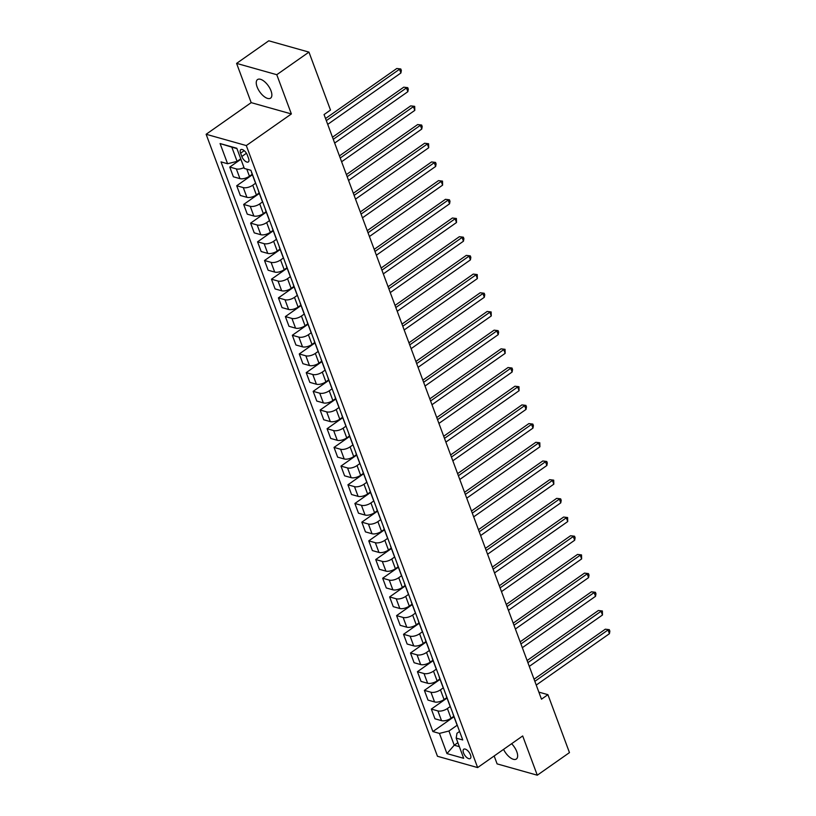 <?xml version="1.0" encoding="UTF-8"?>
<svg xmlns="http://www.w3.org/2000/svg" width="816" height="816" viewBox="0 0 816 816"><rect width="100%" height="100%" fill="white"/><g stroke="black" fill="none" stroke-linecap="round" stroke-linejoin="round"><path stroke-width="1.22" d="M503.564 749.384A11.353 5.243 -125.1 0 0 516.355 759.023A11.353 5.243 -125.1 0 0 516.783 751.689A11.353 5.243 -125.1 0 0 511.622 743.723M271.004 90.811A11.353 5.243 -125.1 0 0 257.53 79.57A11.353 5.243 -125.1 0 0 257.101 86.904A11.353 5.243 -125.1 0 0 270.575 98.144A11.353 5.243 -125.1 0 0 271.004 90.811M470.475 754.851A5.671 2.621 -125.1 0 0 463.733 749.231A5.671 2.621 -125.1 0 0 463.519 752.903A5.671 2.621 -125.1 0 0 470.261 758.523A5.671 2.621 -125.1 0 0 470.475 754.851M494.159 755.973L497.107 763.888L537.285 775.2L569.466 752.607L547.924 694.671L538.856 692.121M206.132 134.273L437.458 756.269L477.635 767.581L246.31 145.574L206.132 134.273L251.185 102.643L291.373 113.944L276.777 74.705L236.589 63.393L251.185 102.643M236.589 63.393L268.77 40.8L308.958 52.112L276.777 74.705M308.958 52.112L330.5 110.048L324.064 114.566L541.487 699.19L547.924 694.671M240.598 153.204L241.822 156.499A5.498 2.54 -125.1 0 0 248.339 161.945A5.498 2.54 -125.1 0 0 248.554 158.386L247.33 155.101A5.498 2.54 -125.1 0 0 240.802 149.654A5.498 2.54 -125.1 0 0 240.598 153.204L244.208 150.664M236.926 148.583L231.805 147.135L237.089 161.344L227.593 163.741L221.024 161.884L432.878 731.554L453.971 716.754M227.593 163.741L220.085 143.555L236.813 148.257L244.321 168.443L250.889 170.289L462.743 739.959L456.175 738.113L463.682 758.299L446.954 753.596L439.447 733.411L432.878 731.554M537.285 775.2L522.689 735.95L477.635 767.581M291.373 113.944L246.31 145.574M456.175 738.113L456.98 733.278L459.581 731.452M457.868 742.662L454.226 745.222L459.357 746.66M240.73 158.794L237.089 161.344M252.226 174.277L249.441 176.236A7.099 3.101 159.6 0 1 239.955 178.633L233.376 176.786L229.765 167.066L240.893 159.253M255.673 183.172L252.776 185.212A7.099 3.101 159.6 0 1 243.29 187.598L236.711 185.752L252.399 174.746M259.182 192.974L256.397 194.932A7.099 3.101 159.6 0 1 246.901 197.319L240.332 195.473L236.711 185.752M262.63 201.868L259.733 203.898A7.099 3.101 159.6 0 1 250.237 206.295L243.668 204.439L259.355 193.433M266.128 211.66L263.344 213.619A7.099 3.101 159.6 0 1 253.847 216.016L247.279 214.159L243.668 204.439M269.576 220.555L266.679 222.595A7.099 3.101 159.6 0 1 257.183 224.981L250.614 223.135L266.302 212.119M273.085 230.357L270.3 232.305A7.099 3.101 159.6 0 1 260.804 234.702L254.235 232.856L250.614 223.135M276.532 239.241L273.635 241.281A7.099 3.101 159.6 0 1 264.139 243.668L257.57 241.822L273.258 230.816M280.031 249.043L277.246 251.002A7.099 3.101 159.6 0 1 267.75 253.388L261.181 251.542L257.57 241.822M283.478 257.938L280.582 259.967A7.099 3.101 159.6 0 1 271.085 262.364L264.517 260.508L280.204 249.502M286.987 267.73L284.192 269.688A7.099 3.101 159.6 0 1 274.706 272.085L268.138 270.229L264.517 260.508M290.435 276.624L287.538 278.664A7.099 3.101 159.6 0 1 278.042 281.051L271.473 279.205L287.15 268.189M293.933 286.426L291.149 288.374A7.099 3.101 159.6 0 1 281.653 290.771L275.084 288.925L271.473 279.205M297.381 295.31L294.484 297.35A7.099 3.101 159.6 0 1 284.988 299.737L278.419 297.891L294.107 286.885M300.89 305.113L298.095 307.071A7.099 3.101 159.6 0 1 288.609 309.458L282.03 307.612L278.419 297.891M304.337 314.007L301.43 316.037A7.099 3.101 159.6 0 1 291.944 318.434L285.376 316.588L301.053 305.572M307.836 323.799L305.051 325.757A7.099 3.101 159.6 0 1 295.555 328.154L288.986 326.298L285.376 316.588M311.284 332.693L308.387 334.733A7.099 3.101 159.6 0 1 298.891 337.12L292.322 335.274L308.009 324.258M314.782 342.496L311.998 344.444A7.099 3.101 159.6 0 1 302.512 346.841L295.933 344.995L292.322 335.274M318.23 351.39L315.333 353.42A7.099 3.101 159.6 0 1 305.847 355.817L299.268 353.96L314.956 342.955M321.739 361.182L318.954 363.14A7.099 3.101 159.6 0 1 309.458 365.527L302.889 363.681L299.268 353.96M325.186 370.076L322.289 372.106A7.099 3.101 159.6 0 1 312.793 374.503L306.224 372.657L321.912 361.641M328.685 379.868L325.9 381.827A7.099 3.101 159.6 0 1 316.404 384.224L309.835 382.367L306.224 372.657M332.132 388.763L329.236 390.803A7.099 3.101 159.6 0 1 319.739 393.19L313.171 391.343L328.858 380.327M335.641 398.565L332.857 400.523A7.099 3.101 159.6 0 1 323.36 402.91L316.792 401.064L313.171 391.343M339.089 407.459L336.192 409.489A7.099 3.101 159.6 0 1 326.696 411.886L320.127 410.03L335.815 399.024M342.587 417.251L339.803 419.21A7.099 3.101 159.6 0 1 330.307 421.597L323.738 419.75L320.127 410.03M346.035 426.146L343.138 428.176A7.099 3.101 159.6 0 1 333.642 430.573L327.073 428.726L342.761 417.71M349.544 435.938L346.749 437.896A7.099 3.101 159.6 0 1 337.263 440.293L330.694 438.437L327.073 428.726M352.991 444.832L350.095 446.872A7.099 3.101 159.6 0 1 340.598 449.259L334.03 447.413L349.707 436.397M356.49 454.634L353.705 456.593A7.099 3.101 159.6 0 1 344.209 458.98L337.64 457.133L334.03 447.413M359.938 463.529L357.041 465.559A7.099 3.101 159.6 0 1 347.545 467.956L340.976 466.099L356.663 455.093M363.446 473.321L360.652 475.279A7.099 3.101 159.6 0 1 351.166 477.666L344.587 475.82L340.976 466.099M366.894 482.215L363.987 484.245A7.099 3.101 159.6 0 1 354.501 486.642L347.932 484.796L363.61 473.78M370.393 492.007L367.608 493.966A7.099 3.101 159.6 0 1 358.112 496.363L351.543 494.516L347.932 484.796M373.84 500.902L370.943 502.942A7.099 3.101 159.6 0 1 361.447 505.328L354.878 503.482L370.566 492.476M377.339 510.704L374.554 512.662A7.099 3.101 159.6 0 1 365.068 515.049L358.489 513.203L354.878 503.482M380.786 519.598L377.89 521.628A7.099 3.101 159.6 0 1 368.404 524.025L361.825 522.169L377.512 511.163M384.295 529.39L381.511 531.349A7.099 3.101 159.6 0 1 372.014 533.735L365.446 531.889L361.825 522.169M387.743 538.285L384.846 540.314A7.099 3.101 159.6 0 1 375.35 542.711L368.781 540.865L384.469 529.849M391.241 548.077L388.457 550.035A7.099 3.101 159.6 0 1 378.961 552.432L372.392 550.586L368.781 540.865M394.689 556.971L391.792 559.011A7.099 3.101 159.6 0 1 382.296 561.398L375.727 559.552L391.415 548.546M398.198 566.773L395.413 568.732A7.099 3.101 159.6 0 1 385.917 571.118L379.348 569.272L375.727 559.552M401.645 575.668L398.749 577.697A7.099 3.101 159.6 0 1 389.252 580.094L382.684 578.238L398.371 567.232M405.144 585.46L402.359 587.418A7.099 3.101 159.6 0 1 392.863 589.815L386.294 587.959L382.684 578.238M408.592 594.354L405.695 596.394A7.099 3.101 159.6 0 1 396.199 598.781L389.63 596.935L405.317 585.919M412.1 604.156L409.306 606.104A7.099 3.101 159.6 0 1 399.82 608.501L393.251 606.655L389.63 596.935M415.548 613.04L412.651 615.08A7.099 3.101 159.6 0 1 403.155 617.467L396.586 615.621L412.264 604.615M419.047 622.843L416.262 624.801A7.099 3.101 159.6 0 1 406.766 627.188L400.197 625.342L396.586 615.621M422.494 631.737L419.597 633.767A7.099 3.101 159.6 0 1 410.101 636.164L403.532 634.307L419.22 623.302M426.003 641.529L423.208 643.487A7.099 3.101 159.6 0 1 413.722 645.884L407.153 644.028L403.532 634.307M429.451 650.423L426.544 652.463A7.099 3.101 159.6 0 1 417.058 654.85L410.489 653.004L426.166 641.988M432.949 660.226L430.165 662.174A7.099 3.101 159.6 0 1 420.668 664.571L414.1 662.725L410.489 653.004M436.397 669.11L433.5 671.15A7.099 3.101 159.6 0 1 424.004 673.537L417.435 671.69L433.123 660.685M439.895 678.912L437.111 680.87A7.099 3.101 159.6 0 1 427.625 683.257L421.046 681.411L417.435 671.69M443.343 687.806L440.446 689.836A7.099 3.101 159.6 0 1 430.96 692.233L424.381 690.387L440.069 679.371M446.852 697.598L444.067 699.557A7.099 3.101 159.6 0 1 434.571 701.954L428.002 700.097L424.381 690.387M450.299 706.493L447.403 708.533A7.099 3.101 159.6 0 1 437.906 710.92L431.338 709.073L447.025 698.057M453.798 716.295L451.013 718.243A7.099 3.101 159.6 0 1 441.517 720.64L434.948 718.794L431.338 709.073M457.246 725.189L448.943 731.014L454.226 745.222L446.954 753.596M251.889 172.992A7.099 3.101 159.6 0 1 251.563 172.472A7.099 3.101 159.6 0 1 251.471 171.87M243.994 167.586A7.099 3.101 159.6 0 1 236.334 168.912L229.765 167.066M255.5 182.702A7.099 3.101 159.6 0 1 255.173 182.192L251.563 172.472M258.835 191.678A7.099 3.101 159.6 0 1 258.509 191.168A7.099 3.101 159.6 0 1 258.427 190.567M262.456 201.399A7.099 3.101 159.6 0 1 262.12 200.889L258.509 191.168M265.792 210.365A7.099 3.101 159.6 0 1 265.465 209.855A7.099 3.101 159.6 0 1 265.373 209.253M269.402 220.085A7.099 3.101 159.6 0 1 269.076 219.575L265.465 209.855M272.738 229.061A7.099 3.101 159.6 0 1 272.411 228.551A7.099 3.101 159.6 0 1 272.33 227.95M276.359 238.772A7.099 3.101 159.6 0 1 276.022 238.262L272.411 228.551M279.694 247.748A7.099 3.101 159.6 0 1 279.358 247.238A7.099 3.101 159.6 0 1 279.276 246.636M283.305 257.468A7.099 3.101 159.6 0 1 282.979 256.958L279.358 247.238M286.64 266.434A7.099 3.101 159.6 0 1 286.314 265.924A7.099 3.101 159.6 0 1 286.232 265.322M290.261 276.155A7.099 3.101 159.6 0 1 289.925 275.645L286.314 265.924M293.597 285.131A7.099 3.101 159.6 0 1 293.26 284.621A7.099 3.101 159.6 0 1 293.179 284.019M297.208 294.841A7.099 3.101 159.6 0 1 296.881 294.331L293.26 284.621M300.543 303.817A7.099 3.101 159.6 0 1 300.217 303.307A7.099 3.101 159.6 0 1 300.135 302.705M304.154 313.538A7.099 3.101 159.6 0 1 303.827 313.028L300.217 303.307M307.499 322.504A7.099 3.101 159.6 0 1 307.163 321.994A7.099 3.101 159.6 0 1 307.081 321.392M311.11 332.224A7.099 3.101 159.6 0 1 310.784 331.714L307.163 321.994M314.446 341.2A7.099 3.101 159.6 0 1 314.119 340.69A7.099 3.101 159.6 0 1 314.027 340.088M318.056 350.921A7.099 3.101 159.6 0 1 317.73 350.401L314.119 340.69M321.392 359.887A7.099 3.101 159.6 0 1 321.065 359.377A7.099 3.101 159.6 0 1 320.984 358.775M325.013 369.607A7.099 3.101 159.6 0 1 324.676 369.097L321.065 359.377M328.348 378.573A7.099 3.101 159.6 0 1 328.022 378.063A7.099 3.101 159.6 0 1 327.93 377.461M331.959 388.294A7.099 3.101 159.6 0 1 331.633 387.784L328.022 378.063M335.294 397.27A7.099 3.101 159.6 0 1 334.968 396.76A7.099 3.101 159.6 0 1 334.886 396.158M338.915 406.99A7.099 3.101 159.6 0 1 338.579 406.48L334.968 396.76M342.251 415.956A7.099 3.101 159.6 0 1 341.914 415.446A7.099 3.101 159.6 0 1 341.833 414.844M345.862 425.677A7.099 3.101 159.6 0 1 345.535 425.167L341.914 415.446M349.197 434.642A7.099 3.101 159.6 0 1 348.871 434.132A7.099 3.101 159.6 0 1 348.789 433.531M352.818 444.363A7.099 3.101 159.6 0 1 352.481 443.853L348.871 434.132M356.153 453.339A7.099 3.101 159.6 0 1 355.817 452.829A7.099 3.101 159.6 0 1 355.735 452.227M359.764 463.06A7.099 3.101 159.6 0 1 359.438 462.55L355.817 452.829M363.1 472.025A7.099 3.101 159.6 0 1 362.773 471.515A7.099 3.101 159.6 0 1 362.692 470.914M366.71 481.746A7.099 3.101 159.6 0 1 366.384 481.236L362.773 471.515M370.056 490.712A7.099 3.101 159.6 0 1 369.719 490.202A7.099 3.101 159.6 0 1 369.638 489.6M373.667 500.432A7.099 3.101 159.6 0 1 373.34 499.922L369.719 490.202M377.002 509.408A7.099 3.101 159.6 0 1 376.676 508.898A7.099 3.101 159.6 0 1 376.584 508.297M380.613 519.129A7.099 3.101 159.6 0 1 380.287 518.619L376.676 508.898M383.948 528.095A7.099 3.101 159.6 0 1 383.622 527.585A7.099 3.101 159.6 0 1 383.54 526.983M387.569 537.815A7.099 3.101 159.6 0 1 387.233 537.305L383.622 527.585M390.905 546.791A7.099 3.101 159.6 0 1 390.578 546.271A7.099 3.101 159.6 0 1 390.487 545.669M394.516 556.502A7.099 3.101 159.6 0 1 394.189 555.992L390.578 546.271M397.851 565.478A7.099 3.101 159.6 0 1 397.525 564.968A7.099 3.101 159.6 0 1 397.443 564.366M401.472 575.198A7.099 3.101 159.6 0 1 401.135 574.688L397.525 564.968M404.807 584.164A7.099 3.101 159.6 0 1 404.471 583.654A7.099 3.101 159.6 0 1 404.389 583.052M408.418 593.885A7.099 3.101 159.6 0 1 408.092 593.375L404.471 583.654M411.754 602.861A7.099 3.101 159.6 0 1 411.427 602.351A7.099 3.101 159.6 0 1 411.346 601.749M415.375 612.571A7.099 3.101 159.6 0 1 415.038 612.061L411.427 602.351M418.71 621.547A7.099 3.101 159.6 0 1 418.373 621.037A7.099 3.101 159.6 0 1 418.292 620.435M422.321 631.268A7.099 3.101 159.6 0 1 421.994 630.758L418.373 621.037M425.656 640.234A7.099 3.101 159.6 0 1 425.33 639.724A7.099 3.101 159.6 0 1 425.248 639.122M429.267 649.954A7.099 3.101 159.6 0 1 428.941 649.444L425.33 639.724M432.613 658.93A7.099 3.101 159.6 0 1 432.276 658.42A7.099 3.101 159.6 0 1 432.194 657.818M436.223 668.641A7.099 3.101 159.6 0 1 435.897 668.131L432.276 658.42M439.559 677.617A7.099 3.101 159.6 0 1 439.232 677.107A7.099 3.101 159.6 0 1 439.141 676.505M443.17 687.337A7.099 3.101 159.6 0 1 442.843 686.827L439.232 677.107M446.505 696.303A7.099 3.101 159.6 0 1 446.179 695.793A7.099 3.101 159.6 0 1 446.097 695.191M450.126 706.024A7.099 3.101 159.6 0 1 449.789 705.514L446.179 695.793M453.461 715A7.099 3.101 159.6 0 1 453.135 714.49A7.099 3.101 159.6 0 1 453.043 713.888M439.447 733.411L448.943 731.014M457.072 724.72A7.099 3.101 159.6 0 1 456.746 724.2L453.135 714.49M231.805 147.135L220.085 143.555M326.318 120.635L399.514 69.258L400.901 72.991L327.716 124.369M325.533 118.514L396.8 68.493L400.789 68.972L401.35 70.472L400.901 72.991M396.8 68.493L400.789 68.972M333.275 139.322L406.46 87.944L407.857 91.688L334.662 143.065M332.489 137.21L403.747 87.179L407.735 87.659L408.296 89.158L407.857 91.688M403.747 87.179L407.735 87.659M340.221 158.018L413.416 106.641L414.803 110.374L341.618 161.752M339.436 155.897L410.703 105.876L414.691 106.355L414.803 110.374M410.703 105.876L414.691 106.355M347.177 176.705L420.362 125.327L421.76 129.061L348.565 180.438M346.392 174.583L417.649 124.562L421.637 125.042L422.198 126.541L421.76 129.061M417.649 124.562L421.637 125.042M354.124 195.391L427.319 144.014L428.706 147.757L355.521 199.135M353.338 193.28L424.606 143.249L428.594 143.738L428.706 147.757M424.606 143.249L428.594 143.738M361.08 214.088L434.265 162.71L435.652 166.444L362.467 217.821M360.295 211.966L431.552 161.945L435.54 162.425L436.101 163.914L435.652 166.444M431.552 161.945L435.54 162.425M368.026 232.774L441.221 181.397L442.609 185.13L369.413 236.518M367.241 230.663L438.498 180.632L442.496 181.111L442.609 185.13M438.498 180.632L442.496 181.111M374.983 251.461L448.168 200.083L449.555 203.827L376.37 255.204M374.187 249.349L445.454 199.318L449.443 199.808L450.004 201.297L449.555 203.827M445.454 199.318L449.443 199.808M381.929 270.157L455.114 218.78L456.511 222.513L383.316 273.89M381.143 268.036L452.401 218.015L456.399 218.494L456.511 222.513M452.401 218.015L456.399 218.494M388.875 288.844L462.07 237.466L463.457 241.199L390.272 292.587M388.09 286.732L459.357 236.701L463.345 237.181L463.906 238.68L463.457 241.199M459.357 236.701L463.345 237.181M395.831 307.53L469.016 256.153L470.414 259.896L397.219 311.273M395.046 305.419L466.303 255.388L470.291 255.877L470.852 257.366L470.414 259.896M466.303 255.388L470.291 255.877M402.778 326.227L475.973 274.849L477.36 278.582L404.175 329.96M401.992 324.105L473.26 274.084L477.248 274.564L477.36 278.582M473.26 274.084L477.248 274.564M409.734 344.913L482.919 293.536L484.316 297.279L411.121 348.656M408.949 342.802L480.206 292.771L484.194 293.25L484.755 294.749L484.316 297.279M480.206 292.771L484.194 293.25M416.68 363.61L489.875 312.222L491.263 315.965L418.078 367.343M415.895 361.488L487.162 311.457L491.15 311.947L491.263 315.965M487.162 311.457L491.15 311.947M423.637 382.296L496.822 330.919L498.209 334.652L425.024 386.029M422.851 380.174L494.108 330.154L498.097 330.633L498.658 332.132L498.209 334.652M494.108 330.154L498.097 330.633M430.583 400.982L503.778 349.605L505.165 353.348L431.97 404.726M429.797 398.871L501.055 348.84L505.053 349.319L505.165 353.348M501.055 348.84L505.053 349.319M437.539 419.679L510.724 368.291L512.111 372.035L438.926 423.412M436.744 417.557L508.011 367.537L511.999 368.016L512.56 369.505L512.111 372.035M508.011 367.537L511.999 368.016M444.485 438.365L517.67 386.988L519.068 390.721L445.873 442.099M443.7 436.244L514.957 386.223L518.956 386.702L519.068 390.721M514.957 386.223L518.956 386.702M451.432 457.052L524.627 405.674L526.014 409.418L452.829 460.795M450.646 454.94L521.914 404.909L525.902 405.389L526.463 406.888L526.014 409.418M521.914 404.909L525.902 405.389M458.388 475.748L531.573 424.361L532.97 428.104L459.775 479.482M457.603 473.627L528.86 423.606L532.848 424.085L533.409 425.575L532.97 428.104M528.86 423.606L532.848 424.085M465.334 494.435L538.529 443.057L539.917 446.791L466.732 498.168M464.549 492.313L535.816 442.292L539.804 442.772L539.917 446.791M535.816 442.292L539.804 442.772M472.291 513.121L545.476 461.744L546.873 465.487L473.678 516.865M471.505 511.01L542.762 460.979L546.751 461.458L547.312 462.958L546.873 465.487M542.762 460.979L546.751 461.458M479.237 531.818L552.432 480.44L553.819 484.174L480.634 535.551M478.451 529.696L549.719 479.675L553.707 480.155L553.819 484.174M549.719 479.675L553.707 480.155M486.193 550.504L559.378 499.127L560.765 502.86L487.58 554.237M485.408 548.383L556.665 498.362L560.653 498.841L561.214 500.341L560.765 502.86M556.665 498.362L560.653 498.841M493.139 569.191L566.335 517.813L567.722 521.557L494.527 572.934M492.354 567.079L563.611 517.048L567.61 517.538L567.722 521.557M563.611 517.048L567.61 517.538M500.096 587.887L573.281 536.51L574.668 540.243L501.483 591.62M499.3 585.766L570.568 535.745L574.556 536.224L575.117 537.713L574.668 540.243M570.568 535.745L574.556 536.224M507.042 606.574L580.227 555.196L581.624 558.929L508.429 610.317M506.257 604.462L577.514 554.431L581.512 554.911L581.624 558.929M577.514 554.431L581.512 554.911M513.988 625.26L587.183 573.883L588.571 577.626L515.386 629.003M513.203 623.149L584.47 573.118L588.458 573.607L589.019 575.096L588.571 577.626M584.47 573.118L588.458 573.607M520.945 643.957L594.13 592.579L595.527 596.312L522.332 647.69M520.159 641.835L591.416 591.814L595.405 592.294L595.966 593.793L595.527 596.312M591.416 591.814L595.405 592.294M527.891 662.643L601.086 611.266L602.473 614.999L529.288 666.386M527.105 660.532L598.373 610.501L602.361 610.98L602.473 614.999M598.373 610.501L602.361 610.98M534.847 681.329L608.032 629.952L609.43 633.695L536.234 685.073M534.062 679.218L605.319 629.187L609.307 629.677L609.868 631.166L609.43 633.695M605.319 629.187L609.307 629.677M249.441 176.236L246.799 169.147M256.397 194.932L252.776 185.212M263.344 213.619L259.733 203.898M270.3 232.305L266.679 222.595M277.246 251.002L273.635 241.281M284.192 269.688L280.582 259.967M291.149 288.374L287.538 278.664M298.095 307.071L294.484 297.35M305.051 325.757L301.43 316.037M311.998 344.444L308.387 334.733M318.954 363.14L315.333 353.42M325.9 381.827L322.289 372.106M332.857 400.523L329.236 390.803M339.803 419.21L336.192 409.489M346.749 437.896L343.138 428.176M353.705 456.593L350.095 446.872M360.652 475.279L357.041 465.559M367.608 493.966L363.987 484.245M374.554 512.662L370.943 502.942M381.511 531.349L377.89 521.628M388.457 550.035L384.846 540.314M395.413 568.732L391.792 559.011M402.359 587.418L398.749 577.697M409.306 606.104L405.695 596.394M416.262 624.801L412.651 615.08M423.208 643.487L419.597 633.767M430.165 662.174L426.544 652.463M437.111 680.87L433.5 671.15M444.067 699.557L440.446 689.836M451.013 718.243L447.403 708.533M239.955 178.633L236.334 168.912M246.901 197.319L243.29 187.598M253.847 216.016L250.237 206.295M260.804 234.702L257.183 224.981M267.75 253.388L264.139 243.668M274.706 272.085L271.085 262.364M281.653 290.771L278.042 281.051M288.609 309.458L284.988 299.737M295.555 328.154L291.944 318.434M302.512 346.841L298.891 337.12M309.458 365.527L305.847 355.817M316.404 384.224L312.793 374.503M323.36 402.91L319.739 393.19M330.307 421.597L326.696 411.886M337.263 440.293L333.642 430.573M344.209 458.98L340.598 449.259M351.166 477.666L347.545 467.956M358.112 496.363L354.501 486.642M365.068 515.049L361.447 505.328M372.014 533.735L368.404 524.025M378.961 552.432L375.35 542.711M385.917 571.118L382.296 561.398M392.863 589.815L389.252 580.094M399.82 608.501L396.199 598.781M406.766 627.188L403.155 617.467M413.722 645.884L410.101 636.164M420.668 664.571L417.058 654.85M427.625 683.257L424.004 673.537M434.571 701.954L430.96 692.233M441.517 720.64L437.906 710.92M246.422 153.265L241.822 156.499"/></g></svg>
